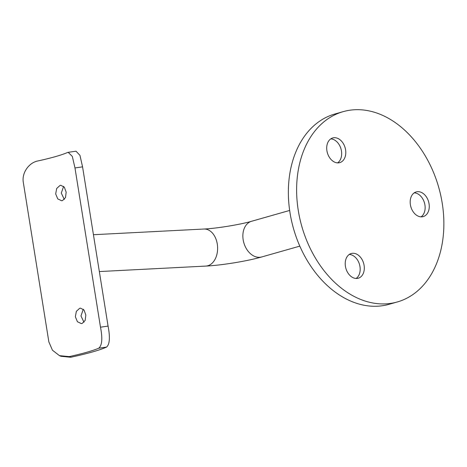 <?xml version="1.0" encoding="UTF-8"?>
<svg xmlns="http://www.w3.org/2000/svg" width="467" height="467" viewBox="0 0 467 467"><rect width="100%" height="100%" fill="white"/><g stroke="black" fill="none" stroke-linecap="round" stroke-linejoin="round"><path stroke-width="0.7" d="M79.711 308.278L80.517 308.144L84.019 310.024L85.835 315.003L85.169 320.438L82.139 323.444L81.316 323.584L77.423 321.728L75.35 316.754L76.372 311.302L79.711 308.278M60.033 185.44L60.844 185.306L64.341 187.179L66.162 192.165L65.497 197.594L62.461 200.606L61.638 200.74L57.745 198.884L55.678 193.916L56.7 188.458L60.033 185.44M414.241 192.842A12.831 9.229 -105.9 0 1 424.474 202.906A12.831 9.229 -105.9 0 1 421.071 216.846M330.776 138.874A12.831 9.229 -105.9 0 1 341.003 148.938A12.831 9.229 -105.9 0 1 337.6 162.878M349.287 254.451A12.831 9.229 -105.9 0 1 359.514 264.515A12.831 9.229 -105.9 0 1 356.117 278.455M417.708 191.668A12.831 9.229 -105.9 0 1 428.858 202.748A12.831 9.229 -105.9 0 1 423.23 216.595A12.831 9.229 -105.9 0 1 421.736 216.846A12.831 9.229 -105.9 0 1 410.586 205.766A12.831 9.229 -105.9 0 1 416.214 191.914A12.831 9.229 -105.9 0 1 417.708 191.668M352.748 253.277A12.831 9.229 -105.9 0 1 363.904 264.357A12.831 9.229 -105.9 0 1 358.277 278.209A12.831 9.229 -105.9 0 1 356.782 278.455A12.831 9.229 -105.9 0 1 345.627 267.375A12.831 9.229 -105.9 0 1 351.254 253.523A12.831 9.229 -105.9 0 1 352.748 253.277M334.238 137.701A12.831 9.229 -105.9 0 1 345.387 148.78A12.831 9.229 -105.9 0 1 339.766 162.627A12.831 9.229 -105.9 0 1 338.271 162.878A12.831 9.229 -105.9 0 1 327.116 151.798A12.831 9.229 -105.9 0 1 332.743 137.946A12.831 9.229 -105.9 0 1 334.238 137.701M397.318 301.962L389.058 304.309A98.934 71.182 -105.9 0 1 377.534 306.212A98.934 71.182 -105.9 0 1 291.536 220.786A98.934 71.182 -105.9 0 1 334.915 113.995L343.181 111.648A98.934 71.182 -105.9 0 1 354.698 109.745A98.934 71.182 -105.9 0 1 440.696 195.177A98.934 71.182 -105.9 0 1 397.318 301.962A98.934 71.182 -105.9 0 1 385.795 303.865A98.934 71.182 -105.9 0 1 299.796 218.433A98.934 71.182 -105.9 0 1 343.181 111.648M82.566 166.853L74.977 167.951L72.332 156.433L68.211 152.33L76.016 151.197L79.939 155.33L82.566 166.853L108.07 326.089C110.224 337.297 109.727 344.29 106.593 347.069A73.272 8.295 -9.1 0 1 70.768 357.255L61.002 356.298L59.496 355.661L69.215 356.601A65.543 7.419 170.9 0 0 98.718 348.207C102.104 345.446 102.693 338.435 100.487 327.192L108.07 326.089M64.312 199.456L61.294 193.093L63.629 186.391M83.984 322.294L80.972 315.937L83.301 309.23M68.211 152.33L67.382 152.569A65.543 7.419 170.9 0 1 37.88 160.963C29.088 162.563 21.482 172.813 23.35 182.638L48.854 341.879L52.462 350.227L59.496 355.661M74.977 167.951L100.487 327.192M289.657 210.442L251.59 221.27C240.528 224.545 216.25 228.515 203.939 229.028A18.552 12.708 87.1 0 1 217.283 244.031A18.552 12.708 87.1 0 1 207.809 265.752A18.552 12.708 87.1 0 1 205.848 266.079L99.337 271.56M251.59 221.27A18.552 13.345 74.1 0 0 243.173 239.81A18.552 13.345 74.1 0 0 259.576 257.311A18.552 13.345 74.1 0 0 261.742 256.955C247.131 261.164 221.644 265.309 205.848 266.079M106.593 347.069L98.718 348.207M69.215 356.601L70.768 357.255M203.939 229.028L93.435 234.714M299.808 246.127L261.742 256.955"/></g></svg>
